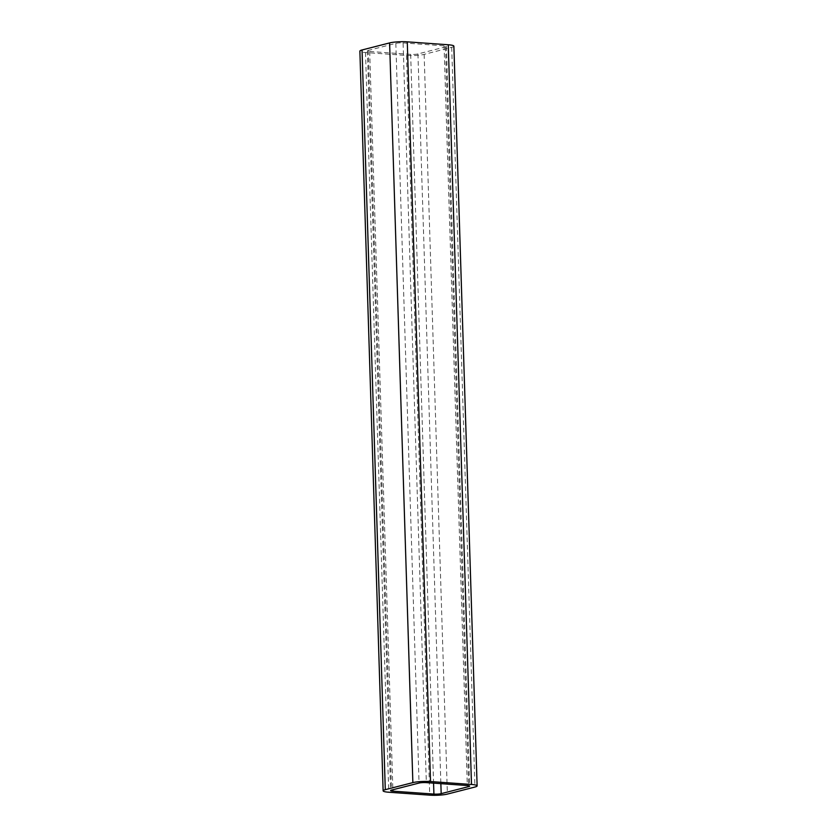 <?xml version="1.0" encoding="UTF-8"?>
<svg xmlns="http://www.w3.org/2000/svg" width="837" height="837" viewBox="0 0 837 837"><rect width="100%" height="100%" fill="white"/><g stroke="black" fill="none" stroke-linecap="round" stroke-linejoin="round"><path stroke-width="0.63" stroke-dasharray="4.18 3.14" d="M453.874 46.181A12.722 1.925 -1.8 0 1 451.708 47.332L424.139 54.384A12.722 1.925 -1.8 0 1 406.479 55.451L365.507 52.532A12.722 1.925 -1.8 0 1 359.879 51.12M403.089 42.917L444.07 45.836A5.242 0.795 -1.8 0 1 446.393 46.422A5.242 0.795 -1.8 0 1 445.493 46.893L417.935 53.945A5.242 0.795 -1.8 0 1 410.664 54.384L369.682 51.465A5.242 0.795 -1.8 0 1 367.37 50.879A5.242 0.795 -1.8 0 1 368.259 50.408L395.828 43.357A5.242 0.795 -1.8 0 1 403.089 42.917L426.336 782.616M451.708 47.332L474.956 787.031M424.139 54.384L447.387 794.083M406.479 55.451L429.726 795.15M365.507 52.532L388.745 792.231M395.828 43.357L419.065 783.055M444.07 45.836L467.318 785.535M445.493 46.893L468.71 785.702M417.935 53.945L440.858 783.652M410.664 54.384L433.566 783.129M369.682 51.465L392.877 789.762M368.259 50.408L391.507 790.107M446.393 46.422L469.63 786.121M367.37 50.879L390.607 790.578"/><path stroke-width="1.26" d="M383.126 790.819L359.879 51.12A12.722 1.925 -1.8 0 1 362.044 49.969L389.613 42.917A12.722 1.925 -1.8 0 1 407.274 41.85L448.255 44.769A12.722 1.925 -1.8 0 1 453.874 46.181L477.121 785.88A12.722 1.925 -1.8 0 1 474.956 787.031L447.387 794.083A12.722 1.925 -1.8 0 1 429.726 795.15L388.745 792.231A12.722 1.925 -1.8 0 1 383.126 790.819A12.722 1.925 -1.8 0 1 385.292 789.668L412.861 782.616A12.722 1.925 -1.8 0 1 430.521 781.549L471.493 784.468A12.722 1.925 -1.8 0 1 477.121 785.88M419.065 783.055A5.242 0.795 -1.8 0 1 426.336 782.616L467.318 785.535A5.242 0.795 -1.8 0 1 469.63 786.121A5.242 0.795 -1.8 0 1 468.741 786.592L441.172 793.643A5.242 0.795 -1.8 0 1 433.911 794.083L392.93 791.164A5.242 0.795 -1.8 0 1 390.607 790.578A5.242 0.795 -1.8 0 1 391.507 790.107L419.065 783.055M407.274 41.85L430.521 781.549M389.613 42.917L412.861 782.616M448.255 44.769L471.493 784.468M362.044 49.969L385.292 789.668M468.71 785.702L468.741 786.592M440.858 783.652L441.172 793.643M433.566 783.129L433.911 794.083M392.877 789.762L392.93 791.164"/></g></svg>
